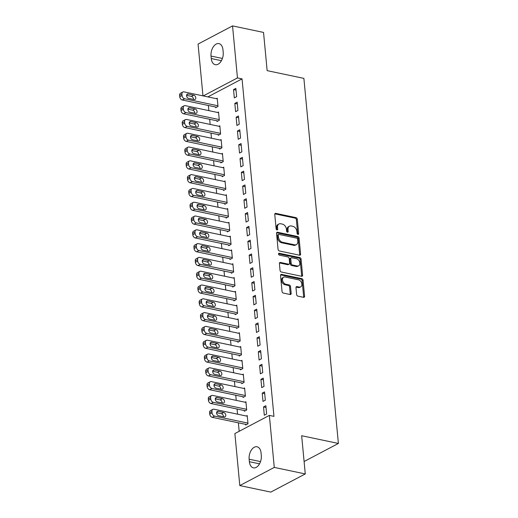 <?xml version="1.0" encoding="UTF-8"?>
<svg xmlns="http://www.w3.org/2000/svg" width="518" height="518" viewBox="0 0 518 518"><rect width="100%" height="100%" fill="white"/><g stroke="black" fill="none" stroke-linecap="round" stroke-linejoin="round"><path stroke-width="0.78" d="M297.96 234.401A1.023 0.719 62.2 0 0 298.659 233.618L297.3 219.231A1.457 1.03 62.2 0 0 296.043 217.638L275.764 213.371A1.457 1.03 62.2 0 0 275.213 213.435A1.457 1.03 62.2 0 0 274.767 214.484L276.126 228.872A1.023 0.719 62.2 0 0 277.7 229.209L277.525 227.344A4.662 3.283 62.2 0 1 278.962 223.977A4.662 3.283 62.2 0 1 280.724 223.77L282.414 224.126A4.662 3.283 62.2 0 1 286.428 229.215L286.603 231.08A1.023 0.719 62.2 0 0 288.183 231.41L288.008 229.552A4.662 3.283 62.2 0 1 289.439 226.185A4.662 3.283 62.2 0 1 291.2 225.977L292.89 226.334A4.662 3.283 62.2 0 1 296.905 231.423L297.086 233.288A1.023 0.719 62.2 0 0 297.96 234.401M297.727 234.311A1.023 0.719 62.2 0 0 297.727 234.11L296.367 219.723A1.457 1.03 62.2 0 0 295.111 218.13L274.844 213.863M276.774 229.901A1.023 0.719 62.2 0 0 276.774 229.694L276.593 227.836L277.525 227.344M287.25 232.103A1.023 0.719 62.2 0 0 287.25 231.902L287.076 230.044L288.008 229.552M296.633 294.548A1.457 1.03 62.2 0 0 297.889 296.141L303.58 297.338A1.457 1.03 62.2 0 0 304.131 297.274A1.457 1.03 62.2 0 0 304.578 296.218L303.069 280.238A1.457 1.03 62.2 0 0 301.813 278.652L281.533 274.378A1.457 1.03 62.2 0 0 280.983 274.443A1.457 1.03 62.2 0 0 280.529 275.498L282.045 291.479A1.457 1.03 62.2 0 0 283.301 293.065L290.171 294.515A1.457 1.03 62.2 0 0 290.721 294.451A1.457 1.03 62.2 0 0 291.168 293.395L290.52 286.558A1.457 1.03 62.2 0 0 289.271 284.965L285.858 284.252A3.898 2.745 62.2 0 1 282.699 280.963A3.898 2.745 62.2 0 1 283.702 277.182A3.898 2.745 62.2 0 1 285.172 277.007L298.53 279.817A3.898 2.745 62.2 0 1 301.69 283.106A3.898 2.745 62.2 0 1 300.686 286.888A3.898 2.745 62.2 0 1 299.21 287.063L296.989 286.59A1.457 1.03 62.2 0 0 296.438 286.655A1.457 1.03 62.2 0 0 295.985 287.71L296.633 294.548M269.36 415.397L274.275 467.411L239.802 485.573L234.881 433.56L269.36 415.397L273.951 416.362L242.048 78.885L237.458 77.914L203.263 95.927M202.965 95.862L198.064 44.062L232.543 25.9L263.539 32.427L267.146 70.642L303.885 78.38L338.39 443.453L301.657 435.722L305.27 473.938L274.275 467.411M232.543 25.9L237.458 77.914M299.598 255.219A1.457 1.03 62.2 0 0 300.149 255.154A1.457 1.03 62.2 0 0 300.595 254.105L299.087 238.125A1.457 1.03 62.2 0 0 297.831 236.532L277.551 232.258A1.457 1.03 62.2 0 0 277 232.323A1.457 1.03 62.2 0 0 276.554 233.378L278.062 249.359A1.457 1.03 62.2 0 0 279.319 250.952L299.598 255.219A1.457 1.03 62.2 0 0 299.663 254.591L298.154 238.61A1.457 1.03 62.2 0 0 296.898 237.024L276.631 232.75L277.551 232.258M301.075 259.181L302.59 275.162A1.457 1.03 62.2 0 1 302.143 276.211A1.457 1.03 62.2 0 1 301.586 276.282L281.306 272.008A1.457 1.03 62.2 0 1 280.05 270.415L279.403 263.578A1.457 1.03 62.2 0 1 279.856 262.529A1.457 1.03 62.2 0 1 280.406 262.458L288.63 264.193A1.457 1.03 62.2 0 0 289.18 264.128A1.457 1.03 62.2 0 0 289.627 263.073L289.199 258.54A1.457 1.03 62.2 0 0 287.943 256.947L279.383 255.147A1.023 0.719 62.2 0 1 279.202 253.25L299.825 257.588A1.457 1.03 62.2 0 1 301.075 259.181L300.142 259.673L301.657 275.654L302.59 275.162M304.098 461.519L338.39 443.453M264.549 391.912L262.218 393.143L263.002 401.418L265.333 400.194L264.549 391.912M244.302 410.547L244.366 411.234L246.697 410.01L245.914 401.728L244.995 402.214M261.94 364.322L259.609 365.546L260.392 373.828L262.723 372.597L261.94 364.322M241.692 382.951L241.757 383.644L244.088 382.413L243.305 374.138L242.385 374.618M259.33 336.726L256.999 337.95L257.783 346.231L260.114 345.001L259.33 336.726M239.083 355.361L239.148 356.047L241.479 354.824L240.695 346.542L239.782 347.028M256.721 309.129L254.396 310.36L255.18 318.635L257.504 317.411L256.721 309.129M236.473 327.764L236.538 328.451L238.869 327.227L238.086 318.946L237.173 319.431M254.118 281.533L251.787 282.763L252.57 291.038L254.895 289.815L254.118 281.533M233.864 300.168L233.935 300.861L236.26 299.631L235.476 291.356L234.563 291.835M251.508 253.943L249.177 255.167L249.961 263.448L252.292 262.218L251.508 253.943M231.261 272.572L231.326 273.264L233.65 272.034L232.873 263.759L231.954 264.245M248.899 226.347L246.568 227.577L247.351 235.852L249.682 234.628L248.899 226.347M228.652 244.982L228.716 245.668L231.047 244.444L230.264 236.163L229.344 236.648M246.29 198.75L243.959 199.98L244.742 208.255L247.073 207.032L246.29 198.75M226.042 217.385L226.107 218.078L228.438 216.848L227.655 208.566L226.735 209.052M243.68 171.16L241.349 172.384L242.133 180.665L244.464 179.435L243.68 171.16M223.433 189.789L223.498 190.482L225.829 189.251L225.045 180.976L224.126 181.455M241.071 143.564L238.746 144.787L239.523 153.069L241.854 151.839L241.071 143.564M220.823 162.199L220.888 162.885L223.219 161.661L222.436 153.38L221.523 153.865M238.461 115.967L236.137 117.197L236.92 125.473L239.245 124.249L238.461 115.967M218.214 134.602L218.279 135.289L220.61 134.065L219.826 125.783L218.913 126.269M235.858 88.371L233.527 89.601L234.311 97.883L236.635 96.652L235.858 88.371M215.605 107.006L215.676 107.699L218 106.468L217.217 98.193L216.304 98.673M242.048 78.885L207.854 96.898M208.372 105.484L208.858 110.632M209.673 119.282L210.166 124.43M210.981 133.081L211.467 138.222M212.283 146.872L212.768 152.02M213.591 160.671L214.076 165.818M214.892 174.469L215.378 179.616M216.2 188.267L216.686 193.415M217.502 202.065L217.987 207.213M218.803 215.864L219.289 221.005M220.111 229.662L220.597 234.803M221.413 243.454L221.898 248.601M222.721 257.252L223.206 262.399M224.022 271.05L224.508 276.198M225.324 284.848L225.816 289.996M226.631 298.646L227.117 303.794M227.933 312.445L228.419 317.586M229.241 326.243L229.727 331.384M230.542 340.035L231.028 345.182M231.85 353.833L232.336 358.98M233.152 367.631L233.637 372.779M234.453 381.429L234.945 386.577M235.761 395.228L236.247 400.375M237.063 409.026L237.548 414.167M238.371 422.824L239.174 431.3M216.912 120.804L216.977 121.497L219.308 120.267L218.525 111.992L217.605 112.471M237.16 102.169L234.829 103.399L235.612 111.674L237.943 110.451L237.16 102.169M219.522 148.401L219.587 149.087L221.918 147.863L221.134 139.582L220.215 140.067M239.769 129.765L237.438 130.996L238.222 139.271L240.553 138.047L239.769 129.765M222.131 175.99L222.196 176.683L224.521 175.453L223.744 167.178L222.824 167.664M242.379 157.362L240.048 158.586L240.831 166.867L243.162 165.637L242.379 157.362M224.734 203.587L224.806 204.28L227.13 203.05L226.347 194.774L225.434 195.254M244.988 184.952L242.657 186.182L243.441 194.464L245.765 193.233L244.988 184.952M227.344 231.183L227.408 231.87L229.739 230.646L228.956 222.364L228.043 222.85M247.591 212.548L245.267 213.779L246.05 222.054L248.375 220.83L247.591 212.548M229.953 258.78L230.018 259.466L232.349 258.242L231.565 249.961L230.652 250.447M250.2 240.145L247.876 241.369L248.653 249.65L250.984 248.42L250.2 240.145M232.563 286.37L232.627 287.063L234.958 285.832L234.175 277.557L233.255 278.036M252.81 267.741L250.479 268.965L251.262 277.247L253.593 276.016L252.81 267.741M235.172 313.966L235.237 314.653L237.568 313.429L236.784 305.147L235.865 305.633M255.419 295.331L253.088 296.561L253.872 304.837L256.203 303.613L255.419 295.331M237.781 341.563L237.846 342.249L240.177 341.025L239.394 332.744L238.474 333.229M258.029 322.928L255.698 324.158L256.481 332.433L258.812 331.209L258.029 322.928M240.391 369.153L240.456 369.846L242.78 368.615L242.003 360.34L241.084 360.819M260.638 350.524L258.307 351.748L259.091 360.029L261.422 358.799L260.638 350.524M242.994 396.749L243.059 397.442L245.39 396.212L244.606 387.937L243.693 388.416M263.248 378.114L260.917 379.344L261.7 387.619L264.025 386.396L263.248 378.114M245.603 424.346L245.668 425.032L247.999 423.808L247.215 415.527L246.303 416.012M265.851 405.711L263.526 406.941L264.303 415.216L266.634 413.992L265.851 405.711M261.305 455.413A9.499 5.821 101.9 0 1 253.386 467.851A9.499 5.821 101.9 0 1 249.378 461.7L249.145 459.213A9.499 5.821 101.9 0 1 257.064 446.781A9.499 5.821 101.9 0 1 261.072 452.933L261.305 455.413M305.27 473.938L270.797 492.1L239.802 485.573M211.033 56.061A9.499 5.821 101.9 0 1 218.959 43.622A9.499 5.821 101.9 0 1 222.96 49.773L223.2 52.26A9.499 5.821 101.9 0 1 215.274 64.698A9.499 5.821 101.9 0 1 211.273 58.54L211.033 56.061L222.416 58.456M233.527 89.601L236.02 90.126M234.829 103.399L237.328 103.924M236.137 117.197L238.63 117.722M237.438 130.996L239.931 131.52M238.746 144.787L241.239 145.318M240.048 158.586L242.541 159.11M241.349 172.384L243.849 172.908M242.657 186.182L245.15 186.707M243.959 199.98L246.458 200.505M245.267 213.779L247.759 214.303M246.568 227.577L249.061 228.101M247.876 241.369L250.369 241.9M249.177 255.167L251.67 255.691M250.479 268.965L252.978 269.489M251.787 282.763L254.28 283.288M253.088 296.561L255.588 297.086M254.396 310.36L256.889 310.884M255.698 324.158L258.191 324.682M256.999 337.95L259.499 338.481M258.307 351.748L260.8 352.272M259.609 365.546L262.108 366.071M260.917 379.344L263.409 379.869M262.218 393.143L264.717 393.667M263.526 406.941L266.019 407.465M289.439 226.185L288.507 226.677A4.662 3.283 62.2 0 0 287.076 230.044M278.962 223.977L278.03 224.469A4.662 3.283 62.2 0 0 276.593 227.836M297.649 239.277A1.023 0.719 62.2 0 0 296.769 238.163L278.969 234.414A1.023 0.719 62.2 0 0 278.27 235.198L278.457 237.16A4.662 3.283 62.2 0 0 282.472 242.256L294.638 244.82A4.662 3.283 62.2 0 0 296.4 244.606A4.662 3.283 62.2 0 0 297.837 241.246L297.649 239.277M278.58 234.46L277.648 234.952A1.023 0.719 62.2 0 0 277.337 235.69L278.27 235.198M296.4 244.606L295.474 245.098A4.662 3.283 62.2 0 1 293.706 245.305L281.539 242.748A4.662 3.283 62.2 0 1 277.525 237.652L277.337 235.69M301.58 276.275A1.457 1.03 62.2 0 0 301.657 275.654M280.406 262.458L279.487 262.943L287.697 264.685A1.457 1.03 62.2 0 0 288.248 264.62L289.18 264.128M278.509 253.788L298.892 258.081L299.825 257.588M297.164 265.987A3.898 2.745 62.2 0 0 298.64 265.812A3.898 2.745 62.2 0 0 299.644 262.03A3.898 2.745 62.2 0 0 296.477 258.741L291.776 257.757A1.457 1.03 62.2 0 0 291.226 257.822A1.457 1.03 62.2 0 0 290.779 258.87L291.207 263.409A1.457 1.03 62.2 0 0 292.463 265.002L297.164 265.987L296.231 266.479A3.898 2.745 62.2 0 0 297.708 266.304L298.64 265.812M291.226 257.822L290.294 258.307A1.457 1.03 62.2 0 0 289.847 259.363L290.779 258.87M296.231 266.479L291.53 265.488A1.457 1.03 62.2 0 1 290.274 263.902L289.847 259.363M300.142 259.673A1.457 1.03 62.2 0 0 298.892 258.081M300.686 286.888L299.754 287.38A3.898 2.745 62.2 0 1 298.277 287.555L296.069 287.089M283.702 277.182L282.77 277.667A3.898 2.745 62.2 0 0 281.766 281.449A3.898 2.745 62.2 0 0 284.926 284.738L285.858 284.252M290.158 294.515A1.457 1.03 62.2 0 0 290.235 293.887L289.594 287.05A1.457 1.03 62.2 0 0 288.338 285.457L284.926 284.738M303.567 297.338A1.457 1.03 62.2 0 0 303.645 296.71L302.136 280.73A1.457 1.03 62.2 0 0 300.88 279.137L280.614 274.87L281.533 274.378M217.936 105.782L184.622 98.763A2.966 2.091 62.2 0 1 182.071 95.526L181.935 94.147A2.966 2.091 62.2 0 1 182.848 92.003A2.966 2.091 62.2 0 1 183.974 91.867L217.288 98.88M216.589 107.213L182.297 99.993A2.966 2.091 -117.8 0 1 179.74 96.749L179.61 95.37A2.966 2.091 -117.8 0 1 180.523 93.227L182.848 92.003M193.454 99.411A2.376 1.671 62.2 0 0 191.401 96.367L186.59 95.351M188.643 98.394L194.146 99.553A2.376 1.671 62.2 0 0 195.046 99.45A2.376 1.671 62.2 0 0 195.662 97.144A2.376 1.671 62.2 0 0 193.732 95.137L188.222 93.978A2.376 1.671 62.2 0 0 187.322 94.088A2.376 1.671 62.2 0 0 186.713 96.393A2.376 1.671 62.2 0 0 188.643 98.394M219.244 119.574L185.93 112.561A2.966 2.091 62.2 0 1 183.372 109.317L183.242 107.938A2.966 2.091 62.2 0 1 184.155 105.795A2.966 2.091 62.2 0 1 185.276 105.666L218.59 112.678M217.897 121.011L183.599 113.792A2.966 2.091 -117.8 0 1 181.041 110.548L180.911 109.168A2.966 2.091 -117.8 0 1 181.824 107.025L184.155 105.795M194.755 113.202A2.376 1.671 62.2 0 0 192.709 110.166L187.892 109.149M189.944 112.192L195.454 113.351A2.376 1.671 62.2 0 0 196.354 113.248A2.376 1.671 62.2 0 0 196.963 110.943A2.376 1.671 62.2 0 0 195.033 108.935L189.523 107.776A2.376 1.671 62.2 0 0 188.63 107.88A2.376 1.671 62.2 0 0 188.015 110.185A2.376 1.671 62.2 0 0 189.944 112.192M220.545 133.372L187.231 126.36A2.966 2.091 62.2 0 1 184.673 123.116L184.544 121.736A2.966 2.091 62.2 0 1 185.457 119.593A2.966 2.091 62.2 0 1 186.584 119.464L219.891 126.476M219.198 134.809L184.9 127.59A2.966 2.091 -117.8 0 1 182.349 124.346L182.213 122.967A2.966 2.091 -117.8 0 1 183.126 120.823L185.457 119.593M196.063 127.001A2.376 1.671 62.2 0 0 194.01 123.964L189.199 122.947M191.246 125.991L196.756 127.15A2.376 1.671 62.2 0 0 197.656 127.039A2.376 1.671 62.2 0 0 198.264 124.741A2.376 1.671 62.2 0 0 196.341 122.734L190.831 121.575A2.376 1.671 62.2 0 0 189.931 121.678A2.376 1.671 62.2 0 0 189.323 123.983A2.376 1.671 62.2 0 0 191.246 125.991M221.853 147.17L188.539 140.158A2.966 2.091 62.2 0 1 185.981 136.914L185.852 135.535A2.966 2.091 62.2 0 1 186.765 133.391A2.966 2.091 62.2 0 1 187.885 133.262L221.199 140.274M220.5 148.608L186.208 141.388A2.966 2.091 -117.8 0 1 183.65 138.144L183.521 136.765A2.966 2.091 -117.8 0 1 184.434 134.622L186.765 133.391M197.364 140.799A2.376 1.671 62.2 0 0 195.318 137.756L190.501 136.746M192.554 139.789L198.064 140.948A2.376 1.671 62.2 0 0 198.957 140.838A2.376 1.671 62.2 0 0 199.572 138.533A2.376 1.671 62.2 0 0 197.643 136.532L192.133 135.373A2.376 1.671 62.2 0 0 191.239 135.476A2.376 1.671 62.2 0 0 190.624 137.782A2.376 1.671 62.2 0 0 192.554 139.789M223.154 160.968L189.841 153.956A2.966 2.091 62.2 0 1 187.283 150.712L187.153 149.333A2.966 2.091 62.2 0 1 188.066 147.19A2.966 2.091 62.2 0 1 189.187 147.054L222.5 154.073M221.808 162.406L187.51 155.18A2.966 2.091 -117.8 0 1 184.952 151.942L184.822 150.557A2.966 2.091 -117.8 0 1 185.735 148.42L188.066 147.19M198.666 154.597A2.376 1.671 62.2 0 0 196.62 151.554L191.809 150.544M193.855 153.581L199.365 154.746A2.376 1.671 62.2 0 0 200.265 154.636A2.376 1.671 62.2 0 0 200.874 152.331A2.376 1.671 62.2 0 0 198.951 150.33L193.441 149.171A2.376 1.671 62.2 0 0 192.541 149.275A2.376 1.671 62.2 0 0 191.932 151.58A2.376 1.671 62.2 0 0 193.855 153.581M224.456 174.767L191.148 167.754A2.966 2.091 62.2 0 1 188.591 164.51L188.461 163.131A2.966 2.091 62.2 0 1 189.368 160.988A2.966 2.091 62.2 0 1 190.494 160.852L223.808 167.864M223.109 176.198L188.817 168.978A2.966 2.091 -117.8 0 1 186.26 165.734L186.13 164.355A2.966 2.091 -117.8 0 1 187.043 162.212L189.368 160.988M199.974 168.395A2.376 1.671 62.2 0 0 197.921 165.352L193.11 164.342M195.163 167.379L200.673 168.538A2.376 1.671 62.2 0 0 201.567 168.434A2.376 1.671 62.2 0 0 202.182 166.129A2.376 1.671 62.2 0 0 200.252 164.128L194.742 162.963A2.376 1.671 62.2 0 0 193.842 163.073A2.376 1.671 62.2 0 0 193.233 165.378A2.376 1.671 62.2 0 0 195.163 167.379M225.764 188.565L192.45 181.553A2.966 2.091 62.2 0 1 189.892 178.309L189.763 176.929A2.966 2.091 62.2 0 1 190.676 174.786A2.966 2.091 62.2 0 1 191.796 174.65L225.11 181.663M224.417 189.996L190.119 182.776A2.966 2.091 -117.8 0 1 187.561 179.532L187.432 178.153A2.966 2.091 -117.8 0 1 188.345 176.01L190.676 174.786M201.275 182.194A2.376 1.671 62.2 0 0 199.229 179.15L194.418 178.14M196.464 181.177L201.975 182.336A2.376 1.671 62.2 0 0 202.875 182.232A2.376 1.671 62.2 0 0 203.483 179.927A2.376 1.671 62.2 0 0 201.56 177.92L196.05 176.761A2.376 1.671 62.2 0 0 195.15 176.871A2.376 1.671 62.2 0 0 194.535 179.176A2.376 1.671 62.2 0 0 196.464 181.177M227.065 202.363L193.751 195.344A2.966 2.091 62.2 0 1 191.2 192.107L191.064 190.728A2.966 2.091 62.2 0 1 191.977 188.584A2.966 2.091 62.2 0 1 193.104 188.448L226.418 195.461M225.719 203.794L191.427 196.575A2.966 2.091 -117.8 0 1 188.869 193.331L188.74 191.951A2.966 2.091 -117.8 0 1 189.653 189.808L191.977 188.584M202.583 195.985A2.376 1.671 62.2 0 0 200.531 192.949L195.72 191.932M197.766 194.975L203.276 196.134A2.376 1.671 62.2 0 0 204.176 196.031A2.376 1.671 62.2 0 0 204.791 193.726A2.376 1.671 62.2 0 0 202.862 191.718L197.352 190.559A2.376 1.671 62.2 0 0 196.451 190.669A2.376 1.671 62.2 0 0 195.843 192.974A2.376 1.671 62.2 0 0 197.766 194.975M228.373 216.155L195.059 209.142A2.966 2.091 62.2 0 1 192.502 205.899L192.372 204.519A2.966 2.091 62.2 0 1 193.285 202.376A2.966 2.091 62.2 0 1 194.405 202.247L227.719 209.259M227.026 217.592L192.728 210.373A2.966 2.091 -117.8 0 1 190.171 207.129L190.041 205.75A2.966 2.091 -117.8 0 1 190.954 203.606L193.285 202.376M203.885 209.784A2.376 1.671 62.2 0 0 201.839 206.747L197.021 205.73M199.074 208.773L204.584 209.932A2.376 1.671 62.2 0 0 205.484 209.829A2.376 1.671 62.2 0 0 206.093 207.524A2.376 1.671 62.2 0 0 204.163 205.516L198.653 204.357A2.376 1.671 62.2 0 0 197.759 204.461A2.376 1.671 62.2 0 0 197.144 206.766A2.376 1.671 62.2 0 0 199.074 208.773M229.675 229.953L196.361 222.941A2.966 2.091 62.2 0 1 193.803 219.697L193.674 218.318A2.966 2.091 62.2 0 1 194.587 216.174A2.966 2.091 62.2 0 1 195.713 216.045L229.021 223.057M228.328 231.391L194.03 224.171A2.966 2.091 -117.8 0 1 191.479 220.927L191.343 219.548A2.966 2.091 -117.8 0 1 192.256 217.405L194.587 216.174M205.193 223.582A2.376 1.671 62.2 0 0 203.14 220.545L198.329 219.528M200.375 222.572L205.886 223.731A2.376 1.671 62.2 0 0 206.786 223.621A2.376 1.671 62.2 0 0 207.394 221.315A2.376 1.671 62.2 0 0 205.471 219.315L199.961 218.156A2.376 1.671 62.2 0 0 199.061 218.259A2.376 1.671 62.2 0 0 198.452 220.564A2.376 1.671 62.2 0 0 200.375 222.572M230.983 243.751L197.669 236.739A2.966 2.091 62.2 0 1 195.111 233.495L194.982 232.116A2.966 2.091 62.2 0 1 195.895 229.973A2.966 2.091 62.2 0 1 197.015 229.843L230.329 236.856M229.629 245.189L195.338 237.969A2.966 2.091 -117.8 0 1 192.78 234.725L192.651 233.346A2.966 2.091 -117.8 0 1 193.564 231.203L195.895 229.973M206.494 237.38A2.376 1.671 62.2 0 0 204.448 234.337L199.631 233.327M201.683 236.37L207.194 237.529A2.376 1.671 62.2 0 0 208.087 237.419A2.376 1.671 62.2 0 0 208.702 235.114A2.376 1.671 62.2 0 0 206.773 233.113L201.262 231.954A2.376 1.671 62.2 0 0 200.369 232.058A2.376 1.671 62.2 0 0 199.754 234.363A2.376 1.671 62.2 0 0 201.683 236.37M232.284 257.55L198.97 250.537A2.966 2.091 62.2 0 1 196.413 247.293L196.283 245.914A2.966 2.091 62.2 0 1 197.196 243.771A2.966 2.091 62.2 0 1 198.316 243.635L231.63 250.654M230.937 258.981L196.639 251.761A2.966 2.091 -117.8 0 1 194.082 248.523L193.952 247.138A2.966 2.091 -117.8 0 1 194.865 244.995L197.196 243.771M207.796 251.178A2.376 1.671 62.2 0 0 205.75 248.135L200.939 247.125M202.985 250.162L208.495 251.327A2.376 1.671 62.2 0 0 209.395 251.217A2.376 1.671 62.2 0 0 210.004 248.912A2.376 1.671 62.2 0 0 208.081 246.911L202.57 245.752A2.376 1.671 62.2 0 0 201.67 245.856A2.376 1.671 62.2 0 0 201.062 248.161A2.376 1.671 62.2 0 0 202.985 250.162M233.586 271.348L200.278 264.335A2.966 2.091 62.2 0 1 197.721 261.091L197.591 259.712A2.966 2.091 62.2 0 1 198.498 257.569A2.966 2.091 62.2 0 1 199.624 257.433L232.938 264.445M232.239 272.779L197.947 265.559A2.966 2.091 -117.8 0 1 195.39 262.315L195.26 260.936A2.966 2.091 -117.8 0 1 196.173 258.793L198.498 257.569M209.104 264.976A2.376 1.671 62.2 0 0 207.051 261.933L202.24 260.923M204.293 263.96L209.803 265.119A2.376 1.671 62.2 0 0 210.696 265.015A2.376 1.671 62.2 0 0 211.312 262.71A2.376 1.671 62.2 0 0 209.382 260.709L203.872 259.544A2.376 1.671 62.2 0 0 202.972 259.654A2.376 1.671 62.2 0 0 202.363 261.959A2.376 1.671 62.2 0 0 204.293 263.96M234.894 285.146L201.58 278.134A2.966 2.091 62.2 0 1 199.022 274.89L198.893 273.51A2.966 2.091 62.2 0 1 199.806 271.367A2.966 2.091 62.2 0 1 200.926 271.231L234.24 278.244M233.547 286.577L199.249 279.357A2.966 2.091 -117.8 0 1 196.691 276.113L196.562 274.734A2.966 2.091 -117.8 0 1 197.475 272.591L199.806 271.367M210.405 278.775A2.376 1.671 62.2 0 0 208.359 275.731L203.548 274.715M205.594 277.758L211.104 278.917A2.376 1.671 62.2 0 0 212.004 278.813A2.376 1.671 62.2 0 0 212.613 276.508A2.376 1.671 62.2 0 0 210.69 274.501L205.18 273.342A2.376 1.671 62.2 0 0 204.28 273.452A2.376 1.671 62.2 0 0 203.665 275.757A2.376 1.671 62.2 0 0 205.594 277.758M236.195 298.944L202.881 291.925A2.966 2.091 62.2 0 1 200.324 288.688L200.194 287.302A2.966 2.091 62.2 0 1 201.107 285.165A2.966 2.091 62.2 0 1 202.234 285.029L235.541 292.042M234.848 300.375L200.557 293.156A2.966 2.091 -117.8 0 1 197.999 289.912L197.87 288.532A2.966 2.091 -117.8 0 1 198.776 286.389L201.107 285.165M211.713 292.566A2.376 1.671 62.2 0 0 209.66 289.53L204.85 288.513M206.896 291.556L212.406 292.715A2.376 1.671 62.2 0 0 213.306 292.612A2.376 1.671 62.2 0 0 213.921 290.307A2.376 1.671 62.2 0 0 211.991 288.299L206.481 287.14A2.376 1.671 62.2 0 0 205.581 287.25A2.376 1.671 62.2 0 0 204.973 289.556A2.376 1.671 62.2 0 0 206.896 291.556M237.503 312.736L204.189 305.724A2.966 2.091 62.2 0 1 201.631 302.48L201.502 301.1A2.966 2.091 62.2 0 1 202.415 298.957A2.966 2.091 62.2 0 1 203.535 298.828L236.849 305.84M236.156 314.173L201.858 306.954A2.966 2.091 -117.8 0 1 199.3 303.71L199.171 302.331A2.966 2.091 -117.8 0 1 200.084 300.187L202.415 298.957M213.015 306.365A2.376 1.671 62.2 0 0 210.968 303.328L206.151 302.311M208.204 305.355L213.714 306.514A2.376 1.671 62.2 0 0 214.614 306.41A2.376 1.671 62.2 0 0 215.223 304.105A2.376 1.671 62.2 0 0 213.293 302.098L207.783 300.939A2.376 1.671 62.2 0 0 206.889 301.042A2.376 1.671 62.2 0 0 206.274 303.347A2.376 1.671 62.2 0 0 208.204 305.355M238.804 326.534L205.491 319.522A2.966 2.091 62.2 0 1 202.933 316.278L202.803 314.899A2.966 2.091 62.2 0 1 203.716 312.755A2.966 2.091 62.2 0 1 204.837 312.626L238.15 319.638M237.458 327.972L203.16 320.752A2.966 2.091 -117.8 0 1 200.608 317.508L200.472 316.129A2.966 2.091 -117.8 0 1 201.385 313.986L203.716 312.755M214.316 320.163A2.376 1.671 62.2 0 0 212.27 317.126L207.459 316.109M209.505 319.153L215.015 320.312A2.376 1.671 62.2 0 0 215.915 320.202A2.376 1.671 62.2 0 0 216.524 317.897A2.376 1.671 62.2 0 0 214.601 315.896L209.091 314.737A2.376 1.671 62.2 0 0 208.191 314.84A2.376 1.671 62.2 0 0 207.582 317.145A2.376 1.671 62.2 0 0 209.505 319.153M240.106 340.332L206.799 333.32A2.966 2.091 62.2 0 1 204.241 330.076L204.111 328.697A2.966 2.091 62.2 0 1 205.024 326.554A2.966 2.091 62.2 0 1 206.145 326.424L239.458 333.437M238.759 341.77L204.468 334.544A2.966 2.091 -117.8 0 1 201.91 331.306L201.78 329.927A2.966 2.091 -117.8 0 1 202.693 327.784L205.024 326.554M215.624 333.961A2.376 1.671 62.2 0 0 213.571 330.918L208.76 329.908M210.813 332.951L216.323 334.11A2.376 1.671 62.2 0 0 217.217 334A2.376 1.671 62.2 0 0 217.832 331.695A2.376 1.671 62.2 0 0 215.902 329.694L210.392 328.535A2.376 1.671 62.2 0 0 209.499 328.639A2.376 1.671 62.2 0 0 208.883 330.944A2.376 1.671 62.2 0 0 210.813 332.951M241.414 354.131L208.1 347.118A2.966 2.091 62.2 0 1 205.542 343.874L205.413 342.495A2.966 2.091 62.2 0 1 206.326 340.352A2.966 2.091 62.2 0 1 207.446 340.216L240.76 347.235M240.067 355.562L205.769 348.342A2.966 2.091 -117.8 0 1 203.211 345.105L203.082 343.719A2.966 2.091 -117.8 0 1 203.995 341.576L206.326 340.352M216.925 347.759A2.376 1.671 62.2 0 0 214.879 344.716L210.068 343.706M212.115 346.743L217.625 347.908A2.376 1.671 62.2 0 0 218.525 347.798A2.376 1.671 62.2 0 0 219.133 345.493A2.376 1.671 62.2 0 0 217.21 343.492L211.7 342.333A2.376 1.671 62.2 0 0 210.8 342.437A2.376 1.671 62.2 0 0 210.191 344.742A2.376 1.671 62.2 0 0 212.115 346.743M242.715 367.929L209.401 360.916A2.966 2.091 62.2 0 1 206.85 357.673L206.714 356.293A2.966 2.091 62.2 0 1 207.627 354.15A2.966 2.091 62.2 0 1 208.754 354.014L242.068 361.027M241.369 369.36L207.077 362.14A2.966 2.091 -117.8 0 1 204.519 358.896L204.39 357.517A2.966 2.091 -117.8 0 1 205.303 355.374L207.627 354.15M218.233 361.558A2.376 1.671 62.2 0 0 216.181 358.514L211.37 357.504M213.422 360.541L218.933 361.7A2.376 1.671 62.2 0 0 219.826 361.596A2.376 1.671 62.2 0 0 220.441 359.291A2.376 1.671 62.2 0 0 218.512 357.29L213.002 356.125A2.376 1.671 62.2 0 0 212.102 356.235A2.376 1.671 62.2 0 0 211.493 358.54A2.376 1.671 62.2 0 0 213.422 360.541M244.023 381.727L210.709 374.715A2.966 2.091 62.2 0 1 208.152 371.471L208.022 370.092A2.966 2.091 62.2 0 1 208.935 367.948A2.966 2.091 62.2 0 1 210.055 367.812L243.369 374.825M242.677 383.158L208.378 375.938A2.966 2.091 -117.8 0 1 205.821 372.695L205.691 371.315A2.966 2.091 -117.8 0 1 206.604 369.172L208.935 367.948M219.535 375.356A2.376 1.671 62.2 0 0 217.489 372.312L212.678 371.296M214.724 374.339L220.234 375.498A2.376 1.671 62.2 0 0 221.134 375.395A2.376 1.671 62.2 0 0 221.743 373.089A2.376 1.671 62.2 0 0 219.82 371.082L214.31 369.923A2.376 1.671 62.2 0 0 213.41 370.033A2.376 1.671 62.2 0 0 212.794 372.338A2.376 1.671 62.2 0 0 214.724 374.339M245.325 395.525L212.011 388.506A2.966 2.091 62.2 0 1 209.453 385.269L209.324 383.883A2.966 2.091 62.2 0 1 210.237 381.74A2.966 2.091 62.2 0 1 211.363 381.611L244.671 388.623M243.978 396.956L209.686 389.737A2.966 2.091 -117.8 0 1 207.129 386.493L206.999 385.114A2.966 2.091 -117.8 0 1 207.906 382.97L210.237 381.74M220.843 389.147A2.376 1.671 62.2 0 0 218.79 386.111L213.979 385.094M216.025 388.137L221.536 389.296A2.376 1.671 62.2 0 0 222.436 389.193A2.376 1.671 62.2 0 0 223.051 386.888A2.376 1.671 62.2 0 0 221.121 384.88L215.611 383.721A2.376 1.671 62.2 0 0 214.711 383.832A2.376 1.671 62.2 0 0 214.102 386.13A2.376 1.671 62.2 0 0 216.025 388.137M246.633 409.317L213.319 402.305A2.966 2.091 62.2 0 1 210.761 399.061L210.632 397.682A2.966 2.091 62.2 0 1 211.545 395.538A2.966 2.091 62.2 0 1 212.665 395.409L245.979 402.421M245.286 410.755L210.988 403.535A2.966 2.091 -117.8 0 1 208.43 400.291L208.301 398.912A2.966 2.091 -117.8 0 1 209.214 396.769L211.545 395.538M222.144 402.946A2.376 1.671 62.2 0 0 220.098 399.909L215.281 398.892M217.333 401.936L222.844 403.095A2.376 1.671 62.2 0 0 223.744 402.991A2.376 1.671 62.2 0 0 224.352 400.686A2.376 1.671 62.2 0 0 222.423 398.679L216.912 397.52A2.376 1.671 62.2 0 0 216.019 397.623A2.376 1.671 62.2 0 0 215.404 399.928A2.376 1.671 62.2 0 0 217.333 401.936M247.934 423.115L214.62 416.103A2.966 2.091 62.2 0 1 212.063 412.859L211.933 411.48A2.966 2.091 62.2 0 1 212.846 409.337A2.966 2.091 62.2 0 1 213.966 409.207L247.28 416.219M246.587 424.553L212.289 417.333A2.966 2.091 -117.8 0 1 209.738 414.089L209.602 412.71A2.966 2.091 -117.8 0 1 210.515 410.567L212.846 409.337M223.446 416.744A2.376 1.671 62.2 0 0 221.4 413.701L216.589 412.691M218.635 415.734L224.145 416.893A2.376 1.671 62.2 0 0 225.045 416.783A2.376 1.671 62.2 0 0 225.654 414.478A2.376 1.671 62.2 0 0 223.731 412.477L218.22 411.318A2.376 1.671 62.2 0 0 217.32 411.421A2.376 1.671 62.2 0 0 216.712 413.727A2.376 1.671 62.2 0 0 218.635 415.734M297.727 234.11L298.659 233.618M276.774 229.694L277.7 229.209M287.25 231.902L288.183 231.41M274.844 213.85L275.764 213.371M295.111 218.13L296.043 217.638M296.367 219.723L297.3 219.231M296.898 237.024L297.831 236.532M298.154 238.61L299.087 238.125M299.663 254.591L300.595 254.105M277.525 237.652L278.457 237.16M281.539 242.748L282.472 242.256M293.706 245.305L294.638 244.82M287.697 264.685L288.63 264.193M278.561 253.587L279.202 253.25M290.274 263.902L291.207 263.409M291.53 265.488L292.463 265.002M296.069 287.076L296.989 286.59M298.277 287.555L299.21 287.063M288.338 285.457L289.271 284.965M289.594 287.05L290.52 286.558M290.235 293.887L291.168 293.395M300.88 279.137L301.813 278.652M302.136 280.73L303.069 280.238M303.645 296.71L304.578 296.218M211.273 58.54L221.426 60.677M249.378 461.7L259.531 463.837M249.145 459.213L260.522 461.609M184.622 98.763L182.297 99.993M181.935 94.147L179.61 95.37M182.071 95.526L179.74 96.749M186.726 94.768L188.222 93.978M191.401 96.367L193.732 95.137M185.93 112.561L183.599 113.792M183.242 107.938L180.911 109.168M183.372 109.317L181.041 110.548M188.034 108.566L189.523 107.776M192.709 110.166L195.033 108.935M187.231 126.36L184.9 127.59M184.544 121.736L182.213 122.967M184.673 123.116L182.349 124.346M189.335 122.358L190.831 121.575M194.01 123.964L196.341 122.734M188.539 140.158L186.208 141.388M185.852 135.535L183.521 136.765M185.981 136.914L183.65 138.144M190.643 136.156L192.133 135.373M195.318 137.756L197.643 136.532M189.841 153.956L187.51 155.18M187.153 149.333L184.822 150.557M187.283 150.712L184.952 151.942M191.945 149.955L193.441 149.171M196.62 151.554L198.951 150.33M191.148 167.754L188.817 168.978M188.461 163.131L186.13 164.355M188.591 164.51L186.26 165.734M193.246 163.753L194.742 162.963M197.921 165.352L200.252 164.128M192.45 181.553L190.119 182.776M189.763 176.929L187.432 178.153M189.892 178.309L187.561 179.532M194.554 177.551L196.05 176.761M199.229 179.15L201.56 177.92M193.751 195.344L191.427 196.575M191.064 190.728L188.74 191.951M191.2 192.107L188.869 193.331M195.856 191.349L197.352 190.559M200.531 192.949L202.862 191.718M195.059 209.142L192.728 210.373M192.372 204.519L190.041 205.75M192.502 205.899L190.171 207.129M197.164 205.147L198.653 204.357M201.839 206.747L204.163 205.516M196.361 222.941L194.03 224.171M193.674 218.318L191.343 219.548M193.803 219.697L191.479 220.927M198.465 218.939L199.961 218.156M203.14 220.545L205.471 219.315M197.669 236.739L195.338 237.969M194.982 232.116L192.651 233.346M195.111 233.495L192.78 234.725M199.773 232.737L201.262 231.954M204.448 234.337L206.773 233.113M198.97 250.537L196.639 251.761M196.283 245.914L193.952 247.138M196.413 247.293L194.082 248.523M201.075 246.536L202.57 245.752M205.75 248.135L208.081 246.911M200.278 264.335L197.947 265.559M197.591 259.712L195.26 260.936M197.721 261.091L195.39 262.315M202.376 260.334L203.872 259.544M207.051 261.933L209.382 260.709M201.58 278.134L199.249 279.357M198.893 273.51L196.562 274.734M199.022 274.89L196.691 276.113M203.684 274.132L205.18 273.342M208.359 275.731L210.69 274.501M202.881 291.925L200.557 293.156M200.194 287.302L197.87 288.532M200.324 288.688L197.999 289.912M204.986 287.93L206.481 287.14M209.66 289.53L211.991 288.299M204.189 305.724L201.858 306.954M201.502 301.1L199.171 302.331M201.631 302.48L199.3 303.71M206.293 301.729L207.783 300.939M210.968 303.328L213.293 302.098M205.491 319.522L203.16 320.752M202.803 314.899L200.472 316.129M202.933 316.278L200.608 317.508M207.595 315.52L209.091 314.737M212.27 317.126L214.601 315.896M206.799 333.32L204.468 334.544M204.111 328.697L201.78 329.927M204.241 330.076L201.91 331.306M208.903 329.318L210.392 328.535M213.571 330.918L215.902 329.694M208.1 347.118L205.769 348.342M205.413 342.495L203.082 343.719M205.542 343.874L203.211 345.105M210.204 343.117L211.7 342.333M214.879 344.716L217.21 343.492M209.401 360.916L207.077 362.14M206.714 356.293L204.39 357.517M206.85 357.673L204.519 358.896M211.506 356.915L213.002 356.125M216.181 358.514L218.512 357.29M210.709 374.715L208.378 375.938M208.022 370.092L205.691 371.315M208.152 371.471L205.821 372.695M212.814 370.713L214.31 369.923M217.489 372.312L219.82 371.082M212.011 388.506L209.686 389.737M209.324 383.883L206.999 385.114M209.453 385.269L207.129 386.493M214.115 384.511L215.611 383.721M218.79 386.111L221.121 384.88M213.319 402.305L210.988 403.535M210.632 397.682L208.301 398.912M210.761 399.061L208.43 400.291M215.423 398.303L216.912 397.52M220.098 399.909L222.423 398.679M214.62 416.103L212.289 417.333M211.933 411.48L209.602 412.71M212.063 412.859L209.738 414.089M216.725 412.101L218.22 411.318M221.4 413.701L223.731 412.477"/></g></svg>
